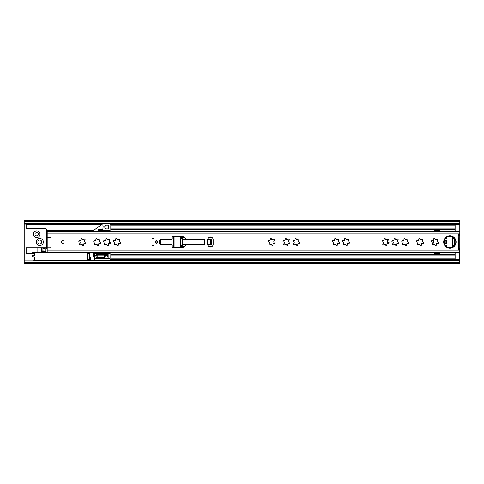 <?xml version="1.0" encoding="UTF-8"?>
<svg xmlns="http://www.w3.org/2000/svg" width="484" height="484" viewBox="0 0 484 484"><rect width="100%" height="100%" fill="white"/><g stroke="black" fill="none" stroke-linecap="round" stroke-linejoin="round"><path stroke-width="0.73" d="M39.791 240.052A1.948 1.948 0 0 0 37.843 242A1.948 1.948 0 0 0 39.791 243.948A1.948 1.948 0 0 0 41.739 242A1.948 1.948 0 0 0 39.791 240.052M432.133 240.542A0.696 0.696 0 0 0 431.788 241.825L432.073 241.921A0.901 0.901 0 0 1 432.502 243.537A0.696 0.696 0 0 0 432.926 244.783A0.696 0.696 0 0 0 433.476 244.511A0.901 0.901 0 0 1 435.086 244.94A0.696 0.696 0 0 0 435.775 245.545A0.696 0.696 0 0 0 436.417 244.583A0.901 0.901 0 0 1 437.596 243.404A0.696 0.696 0 0 0 438.552 242.811A0.696 0.696 0 0 0 437.953 242.079A0.901 0.901 0 0 1 437.518 240.463A0.696 0.696 0 0 0 437.59 239.423A0.696 0.696 0 0 0 436.544 239.489A0.901 0.901 0 0 1 434.934 239.06A0.696 0.696 0 0 0 434.069 238.479A0.696 0.696 0 0 0 433.61 239.417A0.901 0.901 0 0 1 432.775 240.663L432.43 240.596A0.696 0.696 0 0 0 431.492 241.056A0.696 0.696 0 0 0 432.073 241.921L432.315 241.994M387.95 240.028A3.225 3.225 0 0 0 387.617 240.542A0.696 0.696 0 0 0 387.279 241.825A3.225 3.225 0 0 0 387.569 243.355M459.8 223.124L24.2 223.124L24.2 221.563L459.8 221.563L459.8 248.746L458.396 248.818A1.168 1.168 0 0 0 459.564 249.992L459.8 262.437L24.2 262.437L24.2 260.876L459.8 260.876M458.396 248.746L458.239 235.254L459.8 235.254L459.8 249.992M24.2 221.563L24.2 220.172L459.8 220.172L459.8 221.563M24.2 223.124L24.2 260.876M459.8 262.437L459.8 263.828L24.2 263.828L24.2 262.437M387.279 241.825L387.563 241.921C388.404 242.272 388.543 242.811 387.993 243.537M107.375 231.394L103.945 231.128A0.387 0.387 0 0 0 103.576 231.394M107.375 231.128L109.717 231.394M94.828 253.422L94.277 253.422L94.277 252.606M93.267 253.422L94.277 253.422M36.675 235.883A1.676 1.676 0 0 0 38.351 234.208A1.676 1.676 0 0 0 36.675 232.532A1.676 1.676 0 0 0 34.999 234.208A1.676 1.676 0 0 0 36.675 235.883M36.233 242A3.557 3.557 0 0 0 39.791 245.557A3.557 3.557 0 0 0 43.348 242A3.557 3.557 0 0 0 39.791 238.443A3.557 3.557 0 0 0 36.233 242M39.984 234.208A3.315 3.315 0 0 1 36.675 237.517A3.315 3.315 0 0 1 33.36 234.208A3.315 3.315 0 0 1 36.675 230.892A3.315 3.315 0 0 1 39.984 234.208M47.196 247.808L26.148 247.808L26.148 253.501L34.721 253.501L34.721 255.443L32.386 255.443L32.386 257.089L34.721 257.089L34.721 260.664L32.386 260.876M94.828 253.501L93.188 253.501L93.188 257.089L90.538 257.089L90.538 260.707L94.828 260.707L94.828 252.606M46.416 247.808L46.416 229.876A1.561 1.561 0 0 0 44.855 228.321L26.148 228.321L26.148 224.074L24.2 224.074M46.416 234.788L47.196 234.788M102.923 229.489L102.923 228.006L105.191 228.006L105.191 228.944L108.313 228.944L108.313 225.121L105.191 225.121L105.191 226.058L102.923 226.058L102.935 223.487L109.947 223.487L109.947 229.725A0.78 0.78 0 0 1 109.166 230.499L102.935 230.499L102.935 229.489L98.258 229.489L98.258 230.499L102.935 230.499M46.416 230.499L93.315 230.499A0.78 0.78 0 0 0 93.787 230.348L101.906 224.255L102.923 223.917M107.999 231.128L107.999 230.499L98.258 230.499M102.699 230.499A0.78 0.78 0 0 0 101.918 231.279L101.918 231.394M104.024 226.058L104.024 228.006M47.196 248.002L46.688 248.002M88.747 252.606L88.747 252.721A0.78 0.78 0 0 0 88.929 253.223M37.843 252.37L37.843 247.844A9.861 9.861 0 0 1 37.655 247.808M32.386 257.089L32.386 255.443M33.947 257.089L33.947 255.443L33.947 257.089M33.947 253.501L33.947 252.37L33.947 253.501M32.386 253.501L32.773 252.37L32.773 253.501M93.267 252.606L93.267 253.501M105.736 255.485L107.66 255.377L107.66 257.155L105.736 257.046L105.736 255.485L104.568 255.485M104.568 257.434L104.568 255.098L97.163 255.098L97.163 257.434L104.568 257.434M109.898 243.452A18.707 18.707 0 0 0 109.91 243.228A0.387 0.387 0 0 1 109.553 242.841A0.387 0.387 0 0 1 109.947 242.448M41.739 247.808L41.739 248.292A0.387 0.387 0 0 1 42.126 247.905L45.635 247.905A0.387 0.387 0 0 1 46.028 248.292L46.028 251.414A0.387 0.387 0 0 1 45.635 251.801L42.126 251.801A0.387 0.387 0 0 1 41.739 251.414L41.739 248.292M46.028 249.466A1.948 1.948 0 0 1 46.948 247.808M109.166 239.223L109.166 243.361M109.856 240.209A18.707 18.707 0 0 0 109.771 239.477M41.739 250.827L43.687 250.827L43.687 251.414L45.248 251.414L45.248 248.292L43.687 248.292L43.687 248.879L41.739 248.879M42.907 248.879L42.907 250.827M109.947 254.445L109.947 254.475A1.168 1.168 0 0 0 109.699 253.749L109.517 253.568M109.947 260.38L94.828 260.38L109.947 260.38L109.947 252.606M109.299 253.428L107.654 252.606M94.828 255.697L96.383 255.697L96.383 254.53L108.156 254.53L108.156 258.039L96.383 258.039L96.383 256.871L94.828 256.871M85.202 243.458A0.696 0.696 0 0 0 85.898 242.811A0.696 0.696 0 0 0 85.293 242.079A0.901 0.901 0 0 1 84.863 240.463A0.696 0.696 0 0 0 84.93 239.423A0.696 0.696 0 0 0 83.889 239.489A0.901 0.901 0 0 1 82.28 239.06A0.696 0.696 0 0 0 81.409 238.479A0.696 0.696 0 0 0 80.949 239.417A0.901 0.901 0 0 1 79.769 240.596A0.696 0.696 0 0 0 78.832 241.056A0.696 0.696 0 0 0 79.412 241.921A0.901 0.901 0 0 1 79.842 243.537A0.696 0.696 0 0 0 80.265 244.783A0.696 0.696 0 0 0 80.816 244.511A0.901 0.901 0 0 1 82.431 244.94A0.696 0.696 0 0 0 83.115 245.545A0.696 0.696 0 0 0 83.756 244.583A0.901 0.901 0 0 1 84.936 243.404A0.696 0.696 0 0 0 85.202 243.458M388.362 243.458A0.696 0.696 0 0 0 389.051 242.811A0.696 0.696 0 0 0 388.452 242.079A0.901 0.901 0 0 1 388.017 240.463A0.696 0.696 0 0 0 388.089 239.423A0.696 0.696 0 0 0 387.049 239.489A0.901 0.901 0 0 1 385.433 239.06A0.696 0.696 0 0 0 384.568 238.479A0.696 0.696 0 0 0 384.108 239.417A0.901 0.901 0 0 1 382.929 240.596A0.696 0.696 0 0 0 381.991 241.056A0.696 0.696 0 0 0 382.572 241.921A0.901 0.901 0 0 1 383.001 243.537A0.696 0.696 0 0 0 383.425 244.783A0.696 0.696 0 0 0 383.975 244.511A0.901 0.901 0 0 1 385.585 244.94A0.696 0.696 0 0 0 386.274 245.545A0.696 0.696 0 0 0 386.916 244.583A0.901 0.901 0 0 1 388.095 243.404A0.696 0.696 0 0 0 388.362 243.458M398.259 243.458A0.696 0.696 0 0 0 398.955 242.811A0.696 0.696 0 0 0 398.35 242.079A0.901 0.901 0 0 1 397.921 240.463A0.696 0.696 0 0 0 397.987 239.423A0.696 0.696 0 0 0 396.947 239.489A0.901 0.901 0 0 1 395.337 239.06A0.696 0.696 0 0 0 394.466 238.479A0.696 0.696 0 0 0 394.006 239.417A0.901 0.901 0 0 1 392.826 240.596A0.696 0.696 0 0 0 391.889 241.056A0.696 0.696 0 0 0 392.47 241.921A0.901 0.901 0 0 1 392.905 243.537A0.696 0.696 0 0 0 393.323 244.783A0.696 0.696 0 0 0 393.873 244.511A0.901 0.901 0 0 1 395.488 244.94A0.696 0.696 0 0 0 396.172 245.545A0.696 0.696 0 0 0 396.813 244.583A0.901 0.901 0 0 1 397.993 243.404A0.696 0.696 0 0 0 398.259 243.458M408.163 243.458A0.696 0.696 0 0 0 408.853 242.811A0.696 0.696 0 0 0 408.254 242.079A0.901 0.901 0 0 1 407.818 240.463A0.696 0.696 0 0 0 407.885 239.423A0.696 0.696 0 0 0 406.844 239.489A0.901 0.901 0 0 1 405.235 239.06A0.696 0.696 0 0 0 404.37 238.479A0.696 0.696 0 0 0 403.904 239.417A0.901 0.901 0 0 1 402.724 240.596A0.696 0.696 0 0 0 401.793 241.056A0.696 0.696 0 0 0 402.373 241.921A0.901 0.901 0 0 1 402.803 243.537A0.696 0.696 0 0 0 403.226 244.783A0.696 0.696 0 0 0 403.777 244.511A0.901 0.901 0 0 1 405.386 244.94A0.696 0.696 0 0 0 406.076 245.545A0.696 0.696 0 0 0 406.717 244.583A0.901 0.901 0 0 1 407.897 243.404A0.696 0.696 0 0 0 408.163 243.458M422.974 243.458A0.696 0.696 0 0 0 423.663 242.811A0.696 0.696 0 0 0 423.064 242.079A0.901 0.901 0 0 1 422.629 240.463A0.696 0.696 0 0 0 422.701 239.423A0.696 0.696 0 0 0 421.655 239.489A0.901 0.901 0 0 1 420.045 239.06A0.696 0.696 0 0 0 419.18 238.479A0.696 0.696 0 0 0 418.721 239.417A0.901 0.901 0 0 1 417.541 240.596A0.696 0.696 0 0 0 416.603 241.056A0.696 0.696 0 0 0 417.184 241.921A0.901 0.901 0 0 1 417.613 243.537A0.696 0.696 0 0 0 418.037 244.783A0.696 0.696 0 0 0 418.587 244.511A0.901 0.901 0 0 1 420.197 244.94A0.696 0.696 0 0 0 420.886 245.545A0.696 0.696 0 0 0 421.528 244.583A0.901 0.901 0 0 1 422.707 243.404A0.696 0.696 0 0 0 422.974 243.458M62.787 240.711A1.289 1.289 0 0 0 61.498 242A1.289 1.289 0 0 0 62.787 243.289A1.289 1.289 0 0 0 64.076 242A1.289 1.289 0 0 0 62.787 240.711M449.902 235.805A6.195 6.195 0 0 0 443.701 242A6.195 6.195 0 0 0 449.902 248.195A6.195 6.195 0 0 0 456.097 242A6.195 6.195 0 0 0 449.902 235.805M153.017 238.219A0.466 0.466 0 0 0 152.551 238.685A0.466 0.466 0 0 0 153.017 239.156A0.466 0.466 0 0 0 153.482 238.685A0.466 0.466 0 0 0 153.017 238.219M153.017 244.843A0.466 0.466 0 0 1 153.482 245.315A0.466 0.466 0 0 1 153.017 245.781A0.466 0.466 0 0 1 152.551 245.315A0.466 0.466 0 0 1 153.017 244.843M156.526 240.711A1.289 1.289 0 0 0 155.237 242A1.289 1.289 0 0 0 156.526 243.289A1.289 1.289 0 0 0 157.808 242A1.289 1.289 0 0 0 156.526 240.711M210.431 247.07A2.729 2.729 0 0 0 213.16 244.341L213.16 239.659A2.729 2.729 0 0 0 210.431 236.93A2.729 2.729 0 0 0 207.703 239.659L207.703 244.341A2.729 2.729 0 0 0 210.431 247.07M432.775 240.663A0.901 0.901 0 0 1 432.43 240.596M348.758 243.458A0.696 0.696 0 0 0 349.454 242.811A0.696 0.696 0 0 0 348.849 242.079A0.901 0.901 0 0 1 348.419 240.463A0.696 0.696 0 0 0 348.486 239.423A0.696 0.696 0 0 0 347.445 239.489A0.901 0.901 0 0 1 345.836 239.06A0.696 0.696 0 0 0 344.965 238.479A0.696 0.696 0 0 0 344.505 239.417A0.901 0.901 0 0 1 343.325 240.596A0.696 0.696 0 0 0 342.394 241.056A0.696 0.696 0 0 0 342.968 241.921A0.901 0.901 0 0 1 343.404 243.537A0.696 0.696 0 0 0 343.828 244.783A0.696 0.696 0 0 0 344.378 244.511A0.901 0.901 0 0 1 345.987 244.94A0.696 0.696 0 0 0 346.677 245.545A0.696 0.696 0 0 0 347.318 244.583A0.901 0.901 0 0 1 348.492 243.404A0.696 0.696 0 0 0 348.758 243.458M338.861 243.458A0.696 0.696 0 0 0 339.556 242.811A0.696 0.696 0 0 0 338.951 242.079A0.901 0.901 0 0 1 338.522 240.463A0.696 0.696 0 0 0 338.588 239.423A0.696 0.696 0 0 0 337.548 239.489A0.901 0.901 0 0 1 335.932 239.06A0.696 0.696 0 0 0 335.067 238.479A0.696 0.696 0 0 0 334.607 239.417A0.901 0.901 0 0 1 333.428 240.596A0.696 0.696 0 0 0 332.49 241.056A0.696 0.696 0 0 0 333.071 241.921A0.901 0.901 0 0 1 333.5 243.537A0.696 0.696 0 0 0 333.924 244.783A0.696 0.696 0 0 0 334.474 244.511A0.901 0.901 0 0 1 336.09 244.94A0.696 0.696 0 0 0 336.773 245.545A0.696 0.696 0 0 0 337.415 244.583A0.901 0.901 0 0 1 338.594 243.404A0.696 0.696 0 0 0 338.861 243.458M299.263 243.458A0.696 0.696 0 0 0 299.953 242.811A0.696 0.696 0 0 0 299.354 242.079A0.901 0.901 0 0 1 298.918 240.463A0.696 0.696 0 0 0 298.985 239.423A0.696 0.696 0 0 0 297.944 239.489A0.901 0.901 0 0 1 296.335 239.06A0.696 0.696 0 0 0 295.47 238.479A0.696 0.696 0 0 0 295.004 239.417A0.901 0.901 0 0 1 293.824 240.596A0.696 0.696 0 0 0 292.893 241.056A0.696 0.696 0 0 0 293.473 241.921A0.901 0.901 0 0 1 293.903 243.537A0.696 0.696 0 0 0 294.326 244.783A0.696 0.696 0 0 0 294.877 244.511A0.901 0.901 0 0 1 296.486 244.94A0.696 0.696 0 0 0 297.176 245.545A0.696 0.696 0 0 0 297.817 244.583A0.901 0.901 0 0 1 298.997 243.404A0.696 0.696 0 0 0 299.263 243.458M274.47 243.458A0.696 0.696 0 0 0 275.166 242.811A0.696 0.696 0 0 0 274.561 242.079A0.901 0.901 0 0 1 274.132 240.463A0.696 0.696 0 0 0 274.198 239.423A0.696 0.696 0 0 0 273.157 239.489A0.901 0.901 0 0 1 271.548 239.06A0.696 0.696 0 0 0 270.677 238.479A0.696 0.696 0 0 0 270.217 239.417A0.901 0.901 0 0 1 269.037 240.596A0.696 0.696 0 0 0 268.1 241.056A0.696 0.696 0 0 0 268.68 241.921A0.901 0.901 0 0 1 269.116 243.537A0.696 0.696 0 0 0 269.534 244.783A0.696 0.696 0 0 0 270.084 244.511A0.901 0.901 0 0 1 271.699 244.94A0.696 0.696 0 0 0 272.383 245.545A0.696 0.696 0 0 0 273.024 244.583A0.901 0.901 0 0 1 274.204 243.404A0.696 0.696 0 0 0 274.47 243.458M289.359 243.458A0.696 0.696 0 0 0 290.055 242.811A0.696 0.696 0 0 0 289.45 242.079A0.901 0.901 0 0 1 289.021 240.463A0.696 0.696 0 0 0 289.087 239.423A0.696 0.696 0 0 0 288.047 239.489A0.901 0.901 0 0 1 286.437 239.06A0.696 0.696 0 0 0 285.566 238.479A0.696 0.696 0 0 0 285.106 239.417A0.901 0.901 0 0 1 283.926 240.596A0.696 0.696 0 0 0 282.989 241.056A0.696 0.696 0 0 0 283.57 241.921A0.901 0.901 0 0 1 284.005 243.537A0.696 0.696 0 0 0 284.423 244.783A0.696 0.696 0 0 0 284.973 244.511A0.901 0.901 0 0 1 286.589 244.94A0.696 0.696 0 0 0 287.272 245.545A0.696 0.696 0 0 0 287.913 244.583A0.901 0.901 0 0 1 289.093 243.404A0.696 0.696 0 0 0 289.359 243.458M119.893 243.458A0.696 0.696 0 0 0 120.583 242.811A0.696 0.696 0 0 0 119.984 242.079A0.901 0.901 0 0 1 119.548 240.463A0.696 0.696 0 0 0 119.621 239.423A0.696 0.696 0 0 0 118.58 239.489A0.901 0.901 0 0 1 116.965 239.06A0.696 0.696 0 0 0 116.1 238.479A0.696 0.696 0 0 0 115.64 239.417A0.901 0.901 0 0 1 114.46 240.596A0.696 0.696 0 0 0 113.522 241.056A0.696 0.696 0 0 0 114.103 241.921A0.901 0.901 0 0 1 114.533 243.537A0.696 0.696 0 0 0 114.956 244.783A0.696 0.696 0 0 0 115.507 244.511A0.901 0.901 0 0 1 117.116 244.94A0.696 0.696 0 0 0 117.806 245.545A0.696 0.696 0 0 0 118.447 244.583A0.901 0.901 0 0 1 119.627 243.404A0.696 0.696 0 0 0 119.893 243.458M109.989 243.458A0.696 0.696 0 0 0 110.685 242.811A0.696 0.696 0 0 0 110.08 242.079A0.901 0.901 0 0 1 109.65 240.463A0.696 0.696 0 0 0 109.717 239.423A0.696 0.696 0 0 0 108.676 239.489A0.901 0.901 0 0 1 107.067 239.06A0.696 0.696 0 0 0 106.196 238.479A0.696 0.696 0 0 0 105.736 239.417A0.901 0.901 0 0 1 104.556 240.596A0.696 0.696 0 0 0 103.624 241.056A0.696 0.696 0 0 0 104.199 241.921A0.901 0.901 0 0 1 104.635 243.537A0.696 0.696 0 0 0 105.058 244.783A0.696 0.696 0 0 0 105.609 244.511A0.901 0.901 0 0 1 107.218 244.94A0.696 0.696 0 0 0 107.908 245.545A0.696 0.696 0 0 0 108.549 244.583A0.901 0.901 0 0 1 109.723 243.404A0.696 0.696 0 0 0 109.989 243.458M100.091 243.458A0.696 0.696 0 0 0 100.787 242.811A0.696 0.696 0 0 0 100.182 242.079A0.901 0.901 0 0 1 99.752 240.463A0.696 0.696 0 0 0 99.819 239.423A0.696 0.696 0 0 0 98.778 239.489A0.901 0.901 0 0 1 97.163 239.06A0.696 0.696 0 0 0 96.298 238.479A0.696 0.696 0 0 0 95.838 239.417A0.901 0.901 0 0 1 94.658 240.596A0.696 0.696 0 0 0 93.721 241.056A0.696 0.696 0 0 0 94.301 241.921A0.901 0.901 0 0 1 94.731 243.537A0.696 0.696 0 0 0 95.154 244.783A0.696 0.696 0 0 0 95.705 244.511A0.901 0.901 0 0 1 97.32 244.94A0.696 0.696 0 0 0 98.004 245.545A0.696 0.696 0 0 0 98.645 244.583A0.901 0.901 0 0 1 99.825 243.404A0.696 0.696 0 0 0 100.091 243.458M459.8 231.394L47.196 231.394L47.196 237.632L50.312 237.632A0.78 0.78 0 0 1 51.092 238.412L51.092 238.491A0.78 0.78 0 0 0 50.312 237.711L47.196 237.711L47.196 247.844L50.312 247.844A0.78 0.78 0 0 0 51.092 247.07M50.312 247.844L47.196 247.844L47.196 252.606L459.8 252.606M458.396 235.182L458.396 235.182A1.168 1.168 0 0 1 459.564 234.008L459.8 234.008M203.8 245.116A0.78 0.78 0 0 0 204.581 244.341L204.581 239.659A0.78 0.78 0 0 0 203.8 238.884L186.449 238.884A1.561 1.561 0 0 1 185.439 238.509L183.581 236.918A1.561 1.561 0 0 0 182.571 236.543L172.625 236.543A0.387 0.387 0 0 0 172.231 236.93L172.231 238.884A0.78 0.78 0 0 1 171.451 239.659L160.93 239.659A1.561 1.561 0 0 0 159.369 241.22L159.369 242.78A1.561 1.561 0 0 0 160.93 244.341L171.451 244.341A0.78 0.78 0 0 1 172.231 245.116L172.231 247.07A0.387 0.387 0 0 0 172.625 247.457L182.571 247.457A1.561 1.561 0 0 0 183.581 247.082L185.439 245.491A1.561 1.561 0 0 1 186.449 245.116L203.8 245.116M204.581 244.341L182.553 244.341L182.553 245.315L180.605 245.315L180.605 238.685L180.108 238.685L180.108 236.93L172.231 236.93M173.399 236.93L173.399 247.07L180.108 247.07L180.108 245.315L180.605 245.315M173.399 247.07L172.231 247.07M180.605 238.685L182.553 238.685L182.553 239.659L204.581 239.659M207.703 239.659L210.056 239.659L210.056 244.341L207.703 244.341M210.461 239.659L211.52 239.659L211.52 244.341L210.461 244.341L210.461 239.659L210.056 239.659M210.056 244.341L210.461 244.341M155.648 242A0.877 0.877 0 0 0 156.526 242.877A0.877 0.877 0 0 0 157.403 242A0.877 0.877 0 0 0 156.526 241.123A0.877 0.877 0 0 0 155.648 242A0.877 0.877 0 0 1 156.526 241.123A0.877 0.877 0 0 1 157.403 242M50.657 237.711L50.312 237.711M445.141 245.969L446.236 246.338L446.236 246.997M452.673 237.505A1.561 1.561 0 0 0 453.205 238.43L453.81 238.939A0.78 0.78 0 0 1 454.089 239.538L454.089 244.462A0.78 0.78 0 0 1 453.81 245.061L453.205 245.569A1.561 1.561 0 0 0 452.673 246.495M110.806 225.786L455.123 225.786L455.123 224.618L110.806 224.618L110.806 231.394M110.806 252.606L110.806 259.382L455.123 259.382L455.123 253.265L453.302 252.606M455.123 225.786L455.123 231.394M439.532 230.699L434.602 230.699L434.602 231.394M434.602 252.606L434.602 253.301L439.532 253.301M293.371 241.903A3.975 3.975 0 0 0 293.147 240.681M386.299 245.545A3.975 3.975 0 0 0 386.885 245.176M388.204 243.44A3.975 3.975 0 0 0 388.471 242.079M388.12 240.367A3.975 3.975 0 0 0 387.375 239.259M432.266 243.876A1.948 1.948 0 0 0 433.095 240.602M445.141 238.031L446.236 237.662L446.236 237.003M109.402 239.241L109.402 240.754M109.402 241.607L109.402 243.337M455.704 244.172A1.107 1.107 0 0 1 456.001 243.101M456.001 240.899A1.107 1.107 0 0 1 455.704 239.828M443.901 243.561L446.55 243.561L446.55 240.439L445.213 240.439L445.213 243.561M443.901 240.439L445.213 240.439M446.429 247.136L446.429 245.781L444.99 245.781M447.216 247.584L452.582 247.584M455.148 245.297A0.387 0.387 0 0 1 455.123 245.164L455.123 238.836A0.387 0.387 0 0 1 455.148 238.703M447.216 236.416L452.582 236.416M444.99 238.219L446.429 238.219L446.429 236.864M452.395 238.104L452.395 245.896A0.78 0.78 0 0 0 453.175 246.677L453.562 246.677A0.78 0.78 0 0 0 454.343 245.896L454.343 238.104A0.78 0.78 0 0 0 453.562 237.323L453.175 237.323A0.78 0.78 0 0 0 452.395 238.104M437.584 252.606L436.961 252.606M435.636 231.394L437.584 231.394M435.636 252.606L436.961 252.757M455.123 252.606L455.123 253.265M439.532 254.675L439.532 252.606M439.532 231.394L439.532 229.325M455.123 230.735L453.302 231.394M437.584 231.243L439.532 231.243M437.584 252.757L439.532 252.757M26.148 224.322L101.815 224.322M109.947 224.322L459.8 224.322M87.38 259.678L89.25 259.678M109.947 259.678L459.8 259.678M24.2 223.554L102.935 223.554M109.947 223.554L459.8 223.554M34.721 260.446L90.538 260.446M94.828 260.446L459.8 260.446M32.773 255.443L32.773 257.089M89.703 252.606L89.703 260.162L89.328 259.878L89.328 252.654L88.318 253.422L87.302 252.654L87.302 259.878L86.926 260.162L86.926 252.606M94.828 258.819L109.947 258.819M109.699 253.749L94.828 253.749M47.196 250.034L459.8 250.034M47.196 233.966L459.8 233.966M159.914 240.04L159.914 243.96M160.712 244.323L160.712 239.677M173.084 236.93L173.084 247.07M180.102 236.93L180.102 247.07M174.107 247.07L174.107 236.93M182.335 238.685L182.335 245.315M182.553 239.659L182.553 244.341M157.596 242A1.071 1.071 0 0 1 156.526 243.071A1.071 1.071 0 0 1 155.455 242A1.071 1.071 0 0 1 156.526 240.929A1.071 1.071 0 0 1 157.596 242M180.108 237.414L184.162 237.414M208.882 237.414L211.974 237.414M180.108 246.586L184.162 246.586M208.882 246.586L211.974 246.586M110.806 228.152L455.123 228.152M110.806 229.706L439.532 229.706M110.806 258.214L455.123 258.214M110.806 255.848L455.123 255.848M110.806 254.294L439.532 254.294M444.536 240.439L444.536 243.561M455.123 231.019L454.343 231.019M454.343 252.981L455.123 252.981M455.123 253.138L454.76 253.138M454.76 230.862L455.123 230.862M447.555 247.735L452.244 247.735M447.555 236.265L452.244 236.265M32.773 252.37L47.196 252.37M89.328 259.878L88.318 259.109L87.302 259.878M34.721 260.162L86.926 260.162M89.703 260.162L90.538 260.162M87.302 252.654L86.926 252.37M89.703 252.37L89.328 252.654M94.828 256.847L97.163 256.847M96.383 255.685L97.163 255.685M105.736 257.046L104.568 257.046M107.66 257.155L108.077 256.357M107.66 255.377L108.077 256.175M458.554 249.405L459.8 249.405M458.554 234.595L459.8 234.595M110.806 229.325L455.123 229.325M110.806 254.675L455.123 254.675"/></g></svg>
